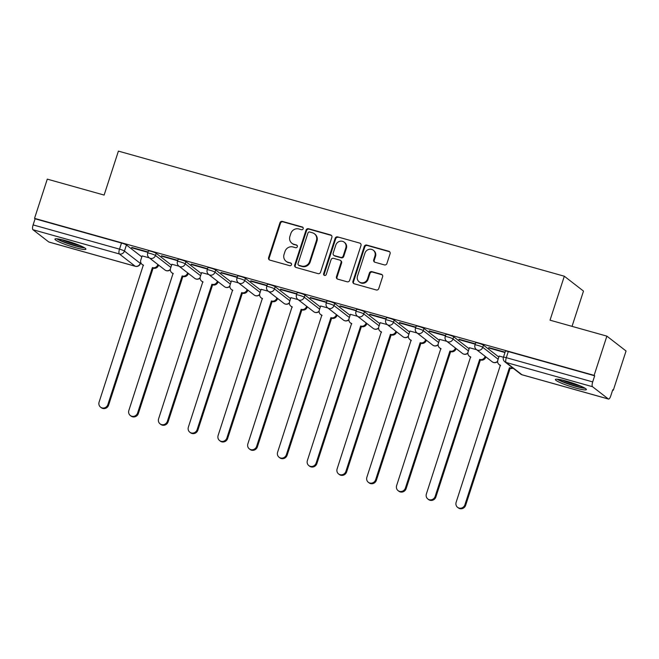 <?xml version="1.0" encoding="UTF-8"?>
<svg xmlns="http://www.w3.org/2000/svg" width="659" height="659" viewBox="0 0 659 659"><rect width="100%" height="100%" fill="white"/><g stroke="black" fill="none" stroke-linecap="round" stroke-linejoin="round"><path stroke-width="0.99" d="M303.181 228.706A1.433 1.351 -52.2 0 0 302.308 226.984L282.414 221.408A2.051 1.928 -52.2 0 0 279.918 222.816L268.6 257.644A2.051 1.928 -52.2 0 0 269.844 260.107L289.738 265.684A1.433 1.351 -52.2 0 0 291.056 263.196A1.433 1.351 -52.2 0 0 290.611 262.974L288.041 262.257A6.557 6.17 -52.2 0 1 284.062 254.382L285.001 251.483A6.557 6.17 -52.2 0 1 293.008 246.968L295.578 247.693A1.433 1.351 -52.2 0 0 296.896 245.206A1.433 1.351 -52.2 0 0 296.459 244.983L293.889 244.258A6.557 6.17 -52.2 0 1 289.911 236.383L290.85 233.484A6.557 6.17 -52.2 0 1 298.856 228.97L301.427 229.694A1.433 1.351 -52.2 0 0 303.181 228.706M303 227.462A1.433 1.351 -52.2 0 0 302.868 227.421L282.975 221.836A2.051 1.928 -52.2 0 0 280.479 223.244L269.16 258.081A2.051 1.928 -52.2 0 0 269.515 259.984M291.303 263.452A1.433 1.351 -52.2 0 0 291.171 263.411L288.041 262.257M297.151 245.461A1.433 1.351 -52.2 0 0 297.02 245.412L293.889 244.258M66.065 240.757A16.286 1.969 -162 0 0 54.936 239.102A16.286 1.969 -162 0 0 74.788 247.52A16.286 1.969 -162 0 0 85.917 249.176A16.286 1.969 -162 0 0 66.065 240.757M566.526 381.174A16.286 1.969 -162 0 0 555.389 379.518A16.286 1.969 -162 0 0 575.249 387.929A16.286 1.969 -162 0 0 586.378 389.584A16.286 1.969 -162 0 0 566.526 381.174M384.411 264.91A2.051 1.928 -52.2 0 0 386.915 263.501L390.087 253.723A2.051 1.928 -52.2 0 0 388.843 251.268L366.758 245.066A2.051 1.928 -52.2 0 0 364.254 246.474L352.936 281.311A2.051 1.928 -52.2 0 0 354.18 283.765L376.273 289.968A2.051 1.928 -52.2 0 0 378.768 288.56L382.607 276.755A2.051 1.928 -52.2 0 0 381.363 274.292L371.907 271.64A2.051 1.928 -52.2 0 0 369.411 273.048L367.508 278.905A5.486 5.157 -52.2 0 1 359.139 281.83A5.486 5.157 -52.2 0 1 357.491 276.096L364.938 253.163A5.486 5.157 -52.2 0 1 373.307 250.231A5.486 5.157 -52.2 0 1 374.955 255.972L373.719 259.794A2.051 1.928 -52.2 0 0 374.963 262.257L384.411 264.91M34.54 218.36L47.283 179.133L104.122 195.072L118.406 151.117L564.318 276.22L550.034 320.183L606.873 336.131L594.121 375.366L34.54 218.36L35.1 218.796L33.115 224.908L119.51 249.143A4.176 0.502 18 0 1 124.444 251.087L140.268 263.345A4.176 0.502 18 0 1 140.425 263.559L140.771 262.513M331.864 237.388A2.051 1.928 -52.2 0 0 330.62 234.933L308.536 228.731A2.051 1.928 -52.2 0 0 306.031 230.139L294.713 264.976A2.051 1.928 -52.2 0 0 295.957 267.43L318.05 273.633A2.051 1.928 -52.2 0 0 320.546 272.225L331.864 237.388M337.647 236.902L359.732 243.097A2.051 1.928 -52.2 0 1 360.975 245.56L349.657 280.388A2.051 1.928 -52.2 0 1 347.161 281.797L337.705 279.144A2.051 1.928 -52.2 0 1 336.461 276.689L341.049 262.562A2.051 1.928 -52.2 0 0 339.805 260.099L333.536 258.336A2.051 1.928 -52.2 0 0 331.04 259.753L326.254 274.457A1.433 1.351 -52.2 0 1 324.071 275.223A1.433 1.351 -52.2 0 1 323.635 273.724L335.143 238.311A2.051 1.928 -52.2 0 1 337.647 236.902L359.732 243.097M606.873 336.131L626.05 350.992L613.307 390.219L612.664 390.046M572.037 326.362L583.495 291.08L564.318 276.22M594.121 375.366L594.682 375.795L592.696 381.907A4.176 1.318 105.7 0 0 592.532 386.718L608.356 398.975A4.176 1.318 105.7 0 0 608.512 399.057A4.176 1.318 105.7 0 0 610.761 395.902L612.746 389.79L613.307 390.219M35.1 218.796L121.495 243.039A4.176 0.502 18 0 1 126.429 244.975L141.817 256.886M49.096 242.067A4.176 1.318 -74.3 0 1 48.931 242.051A4.176 1.318 -74.3 0 1 48.774 241.977L32.95 229.719A4.176 1.318 -74.3 0 1 33.115 224.908M148.053 252.018L131.775 247.413M177.806 260.363L161.521 255.758M179.017 266.195L171.884 264.259M207.56 268.715L191.275 264.102M208.771 274.539L201.638 272.604M237.314 277.06L221.029 272.455M238.525 282.884L231.391 280.956M267.06 285.405L250.782 280.8M268.279 291.237L261.145 289.301M296.814 293.757L280.536 289.153M298.033 299.581L290.899 297.654M326.567 302.102L310.29 297.497M327.787 307.934L320.653 305.998M356.321 310.447L340.044 305.842M357.532 316.279L350.407 314.343M386.075 318.799L369.798 314.195M387.286 324.623L380.152 322.696M415.829 327.144L399.552 322.539M417.04 332.976L409.906 331.04M445.583 335.497L429.297 330.892M446.794 341.321L439.66 339.393M475.337 343.841L459.051 339.237M476.548 349.674L469.414 347.738M505.091 352.186L488.805 347.581M503.451 357.219L499.168 356.082M483.467 345.143L482.759 347.318A4.176 0.502 18 0 0 478.459 345.563A4.176 0.502 18 0 0 474.974 344.954L475.674 342.787A4.176 0.502 -162 0 1 479.159 343.397A4.176 0.502 -162 0 1 483.467 345.143L498.847 357.063M453.713 336.798L453.005 338.965A4.176 0.502 18 0 0 448.705 337.21A4.176 0.502 18 0 0 445.22 336.609L445.921 334.434A4.176 0.502 -162 0 1 449.405 335.044A4.176 0.502 -162 0 1 453.713 336.798L469.093 348.718M423.959 328.454L423.251 330.62A4.176 0.502 18 0 0 418.951 328.866A4.176 0.502 18 0 0 415.467 328.256L416.175 326.09A4.176 0.502 -162 0 1 419.659 326.699A4.176 0.502 -162 0 1 423.959 328.454L439.347 340.365M394.206 320.101L393.497 322.267A4.176 0.502 18 0 0 389.197 320.521A4.176 0.502 18 0 0 385.713 319.912L386.421 317.745A4.176 0.502 -162 0 1 389.906 318.346A4.176 0.502 -162 0 1 394.206 320.101L409.593 332.021M364.452 311.756L363.752 313.923A4.176 0.502 18 0 0 359.443 312.168A4.176 0.502 18 0 0 355.959 311.559L356.667 309.392A4.176 0.502 -162 0 1 360.152 310.002A4.176 0.502 -162 0 1 364.452 311.756L379.839 323.676M334.698 303.404L333.998 305.578A4.176 0.502 18 0 0 329.689 303.824A4.176 0.502 18 0 0 326.205 303.214L326.913 301.048A4.176 0.502 -162 0 1 330.398 301.657A4.176 0.502 -162 0 1 334.698 303.404L350.086 315.323M304.944 295.059L304.244 297.225A4.176 0.502 18 0 0 299.936 295.471A4.176 0.502 18 0 0 296.459 294.87L297.16 292.695A4.176 0.502 -162 0 1 300.644 293.304A4.176 0.502 -162 0 1 304.944 295.059L320.332 306.979M275.19 286.714L274.49 288.881A4.176 0.502 18 0 0 270.19 287.126A4.176 0.502 18 0 0 266.706 286.517L267.406 284.35A4.176 0.502 -162 0 1 270.89 284.96A4.176 0.502 -162 0 1 275.19 286.714L290.578 298.626M245.445 278.362L244.736 280.528A4.176 0.502 18 0 0 240.436 278.782A4.176 0.502 18 0 0 236.952 278.172L237.652 276.006A4.176 0.502 -162 0 1 241.136 276.607A4.176 0.502 -162 0 1 245.445 278.362L260.824 290.281M215.691 270.017L214.982 272.183A4.176 0.502 18 0 0 210.682 270.429A4.176 0.502 18 0 0 207.198 269.819L207.898 267.653A4.176 0.502 -162 0 1 211.382 268.262A4.176 0.502 -162 0 1 215.691 270.017L231.07 281.937M185.937 261.664L185.228 263.839A4.176 0.502 18 0 0 180.928 262.084A4.176 0.502 18 0 0 177.444 261.475L178.152 259.308A4.176 0.502 -162 0 1 181.637 259.918A4.176 0.502 -162 0 1 185.937 261.664L201.325 273.584M156.183 253.32L155.475 255.486A4.176 0.502 18 0 0 151.175 253.74A4.176 0.502 18 0 0 147.69 253.13L148.399 250.955A4.176 0.502 -162 0 1 151.883 251.565A4.176 0.502 -162 0 1 156.183 253.32L171.571 265.239M149.263 257.842L142.13 255.914M131.652 247.792L147.937 252.364M594.682 375.795L508.287 351.56A4.176 0.502 -162 0 0 505.428 351.132L503.443 357.244A4.176 0.502 18 0 1 506.301 357.672L592.696 381.907M161.406 256.137L177.691 260.709M191.151 264.49L207.445 269.053M220.905 272.834L237.199 277.406M250.659 281.179L266.953 285.751M280.413 289.532L296.707 294.103M310.167 297.876L326.46 302.448M339.92 306.221L356.214 310.793M369.674 314.574L385.96 319.145M399.428 322.918L415.714 327.49M429.174 331.271L445.468 335.843M458.928 339.616L475.221 344.187M488.681 347.96L504.975 352.532M291.879 243.253L292.439 243.682A6.557 6.17 -52.2 0 0 294.449 244.695M286.039 261.252L286.591 261.681A6.557 6.17 -52.2 0 0 288.601 262.686M331.51 235.485A2.051 1.928 -52.2 0 0 331.18 235.362L309.096 229.167A2.051 1.928 -52.2 0 0 306.592 230.576L295.273 265.404A2.051 1.928 -52.2 0 0 295.636 267.307M309.714 232.017A1.433 1.351 -52.2 0 0 307.959 233.006L298.025 263.584A1.433 1.351 -52.2 0 0 298.898 265.305L301.616 266.063A6.557 6.17 -52.2 0 0 309.615 261.549L316.402 240.65A6.557 6.17 -52.2 0 0 312.424 232.784L309.714 232.017M298.461 265.083L299.021 265.511A1.433 1.351 -52.2 0 0 299.458 265.734L298.898 265.305M314.434 233.788L314.994 234.217A6.557 6.17 -52.2 0 1 316.963 241.087L310.175 261.985A6.557 6.17 -52.2 0 1 302.168 266.5L299.458 265.734M340.439 260.412L340.991 260.849A2.051 1.928 -52.2 0 1 341.609 262.99L337.021 277.118A2.051 1.928 -52.2 0 0 337.383 279.021M338.207 237.331A2.051 1.928 -52.2 0 0 335.703 238.739L324.195 274.152A1.433 1.351 -52.2 0 0 324.376 275.404M345.818 247.899A5.486 5.157 -52.2 0 0 344.163 242.166A5.486 5.157 -52.2 0 0 335.802 245.09L333.174 253.171A2.051 1.928 -52.2 0 0 334.418 255.634L340.687 257.389A2.051 1.928 -52.2 0 0 343.191 255.98L345.818 247.899L346.37 248.336A5.486 5.157 -52.2 0 0 344.723 242.594L344.163 242.166M333.792 255.313L334.352 255.75A2.051 1.928 -52.2 0 0 334.978 256.063L334.418 255.634M346.37 248.336L343.751 256.417A2.051 1.928 -52.2 0 1 341.247 257.826L334.978 256.063M373.307 250.231L373.867 250.667A5.486 5.157 -52.2 0 1 375.515 256.409L374.271 260.231A2.051 1.928 -52.2 0 0 374.633 262.125M359.139 281.83L359.699 282.266A5.486 5.157 -52.2 0 0 368.068 279.334L367.508 278.905M382.245 274.852A2.051 1.928 -52.2 0 0 381.923 274.729L372.467 272.076A2.051 1.928 -52.2 0 0 369.971 273.485L368.068 279.334M389.733 251.82A2.051 1.928 -52.2 0 0 389.403 251.697L367.318 245.502A2.051 1.928 -52.2 0 0 364.814 246.911L353.496 281.739A2.051 1.928 -52.2 0 0 353.858 283.642M158.588 265.066L158.498 265.338A4.176 3.929 127.8 0 1 153.407 268.213L152.682 267.653A4.176 3.929 -52.2 0 0 157.773 264.778L157.863 264.506M142.155 255.849L140.804 260.017A4.176 3.929 -52.2 0 0 143.333 265.025L99.097 402.122A4.802 4.522 -52.2 0 0 100.547 407.147A4.802 4.522 -52.2 0 0 107.87 404.585L152.394 267.57M153.119 268.131L108.603 405.145A4.802 4.522 127.8 0 1 101.272 407.715L100.547 407.147M143.522 265.396A4.176 3.929 127.8 0 1 142.781 264.951L142.056 264.383M188.342 273.411L188.252 273.691A4.176 3.929 127.8 0 1 183.161 276.558L182.428 275.997A4.176 3.929 -52.2 0 0 187.527 273.123L187.617 272.851M171.908 264.193L170.549 268.361A4.176 3.929 -52.2 0 0 173.086 273.378L128.851 410.466A4.802 4.522 -52.2 0 0 130.301 415.499A4.802 4.522 -52.2 0 0 137.624 412.929L182.148 275.915M182.873 276.483L138.357 413.498A4.802 4.522 127.8 0 1 131.026 416.06L130.301 415.499M173.276 273.74A4.176 3.929 127.8 0 1 172.534 273.296L171.81 272.735M218.096 281.764L218.005 282.036A4.176 3.929 127.8 0 1 212.915 284.91L212.182 284.342A4.176 3.929 -52.2 0 0 217.281 281.475L217.371 281.195M201.662 272.546L200.303 276.706A4.176 3.929 -52.2 0 0 202.84 281.722L158.605 418.819A4.802 4.522 -52.2 0 0 160.055 423.844A4.802 4.522 -52.2 0 0 167.378 421.282L211.901 284.268M212.626 284.828L168.103 421.842A4.802 4.522 127.8 0 1 160.78 424.412L160.055 423.844M203.03 282.093A4.176 3.929 127.8 0 1 202.288 281.648L201.563 281.08M56.69 238.789A16.187 1.952 -162 0 0 70.332 244.423A16.187 1.952 -162 0 0 84.681 247.883M83.495 247.207A14.094 1.705 18 0 1 70.414 244.184A14.094 1.705 18 0 1 58.05 238.937M61.954 239.695A13.048 1.573 -162 0 0 79.887 245.527M557.152 379.205A16.187 1.952 -162 0 0 570.793 384.84A16.187 1.952 -162 0 0 585.134 388.299M583.956 387.624A14.094 1.705 18 0 1 570.867 384.592A14.094 1.705 18 0 1 558.502 379.353M562.407 380.111A13.048 1.573 -162 0 0 580.348 385.943M247.85 290.108L247.759 290.38A4.176 3.929 127.8 0 1 242.66 293.255L241.935 292.695A4.176 3.929 -52.2 0 0 247.034 289.82L247.125 289.548M231.408 280.891L230.057 285.059A4.176 3.929 -52.2 0 0 232.594 290.067L188.359 427.164A4.802 4.522 -52.2 0 0 189.808 432.197A4.802 4.522 -52.2 0 0 197.132 429.627L241.655 292.612M242.38 293.173L197.857 430.187A4.802 4.522 127.8 0 1 190.533 432.757L189.808 432.197M232.784 290.438A4.176 3.929 127.8 0 1 232.042 289.993L231.317 289.433M277.604 298.461L277.513 298.733A4.176 3.929 127.8 0 1 272.414 301.6L271.689 301.039A4.176 3.929 -52.2 0 0 276.788 298.165L276.871 297.893M261.162 289.243L259.811 293.403A4.176 3.929 -52.2 0 0 262.348 298.42L218.113 435.517A4.802 4.522 -52.2 0 0 219.554 440.541A4.802 4.522 -52.2 0 0 226.885 437.971L271.401 300.957M272.134 301.525L227.61 438.54A4.802 4.522 127.8 0 1 220.287 441.102L219.554 440.541M262.537 298.791A4.176 3.929 127.8 0 1 261.796 298.338L261.071 297.777M307.358 306.806L307.267 307.078A4.176 3.929 127.8 0 1 302.168 309.952L301.443 309.392A4.176 3.929 -52.2 0 0 306.542 306.517L306.624 306.246M290.916 297.588L289.565 301.756A4.176 3.929 -52.2 0 0 292.102 306.764L247.866 443.861A4.802 4.522 -52.2 0 0 249.308 448.886A4.802 4.522 -52.2 0 0 256.639 446.324L301.155 309.31M301.888 309.87L257.364 446.884A4.802 4.522 127.8 0 1 250.041 449.454L249.308 448.886M292.291 307.135A4.176 3.929 127.8 0 1 291.55 306.69L290.825 306.122M337.103 315.15L337.021 315.43A4.176 3.929 127.8 0 1 331.922 318.297L331.197 317.737A4.176 3.929 -52.2 0 0 336.288 314.862L336.378 314.59M320.669 305.933L319.318 310.101A4.176 3.929 -52.2 0 0 321.847 315.117L277.62 452.206A4.802 4.522 -52.2 0 0 279.062 457.239A4.802 4.522 -52.2 0 0 286.393 454.669L330.909 317.654M331.634 318.223L287.118 455.237A4.802 4.522 127.8 0 1 279.787 457.799L279.062 457.239M322.045 315.48A4.176 3.929 127.8 0 1 321.304 315.035L320.571 314.475M366.857 323.503L366.775 323.775A4.176 3.929 127.8 0 1 361.676 326.65L360.951 326.081A4.176 3.929 -52.2 0 0 366.042 323.215L366.132 322.935M350.423 314.285L349.072 318.445A4.176 3.929 -52.2 0 0 351.601 323.462L307.374 460.559A4.802 4.522 -52.2 0 0 308.816 465.584A4.802 4.522 -52.2 0 0 316.147 463.022L360.662 326.007M361.387 326.567L316.872 463.582A4.802 4.522 127.8 0 1 309.541 466.152L308.816 465.584M351.799 323.833A4.176 3.929 127.8 0 1 351.058 323.388L350.324 322.819M396.611 331.848L396.52 332.12A4.176 3.929 127.8 0 1 391.43 334.994L390.705 334.434A4.176 3.929 -52.2 0 0 395.795 331.559L395.886 331.288M380.177 322.63L378.826 326.798A4.176 3.929 -52.2 0 0 381.355 331.807L337.12 468.903A4.802 4.522 -52.2 0 0 338.569 473.936A4.802 4.522 -52.2 0 0 345.901 471.366L390.416 334.352M391.141 334.912L346.626 471.926A4.802 4.522 127.8 0 1 339.294 474.496L338.569 473.936M381.553 332.177A4.176 3.929 127.8 0 1 380.803 331.732L380.078 331.172M426.365 340.201L426.274 340.472A4.176 3.929 127.8 0 1 421.183 343.339L420.458 342.779A4.176 3.929 -52.2 0 0 425.549 339.904L425.64 339.632M409.931 330.983L408.572 335.143A4.176 3.929 -52.2 0 0 411.109 340.159L366.874 477.256A4.802 4.522 -52.2 0 0 368.323 482.281A4.802 4.522 -52.2 0 0 375.646 479.711L420.17 342.696M420.895 343.265L376.38 480.279A4.802 4.522 127.8 0 1 369.048 482.841L368.323 482.281M411.298 340.53A4.176 3.929 127.8 0 1 410.557 340.077L409.832 339.517M456.119 348.545L456.028 348.817A4.176 3.929 127.8 0 1 450.937 351.692L450.204 351.123A4.176 3.929 -52.2 0 0 455.303 348.257L455.394 347.985M439.685 339.327L438.326 343.496A4.176 3.929 -52.2 0 0 440.863 348.504L396.627 485.601A4.802 4.522 -52.2 0 0 398.077 490.625A4.802 4.522 -52.2 0 0 405.4 488.064L449.924 351.049M450.649 351.609L406.133 488.624A4.802 4.522 127.8 0 1 398.802 491.194L398.077 490.625M441.052 348.875A4.176 3.929 127.8 0 1 440.311 348.43L439.586 347.861M485.872 356.89L485.782 357.162A4.176 3.929 127.8 0 1 480.691 360.036L479.958 359.476A4.176 3.929 -52.2 0 0 485.057 356.601L485.148 356.33M469.439 347.672L468.079 351.84A4.176 3.929 -52.2 0 0 470.617 356.857L426.381 493.945A4.802 4.522 -52.2 0 0 427.831 498.978A4.802 4.522 -52.2 0 0 435.154 496.408L479.678 359.394M480.403 359.954L435.879 496.977A4.802 4.522 127.8 0 1 428.556 499.538L427.831 498.978M470.806 357.219A4.176 3.929 127.8 0 1 470.065 356.774L469.34 356.214M513.073 368.2A4.176 3.929 127.8 0 1 510.437 368.389L509.712 367.821A4.176 3.929 -52.2 0 0 512.348 367.64M499.184 356.025L497.833 360.185A4.176 3.929 -52.2 0 0 500.37 365.201L456.135 502.298A4.802 4.522 -52.2 0 0 457.577 507.323A4.802 4.522 -52.2 0 0 464.908 504.761L509.423 367.747M510.157 368.307L465.633 505.321A4.802 4.522 127.8 0 1 458.31 507.883L457.577 507.323M500.56 365.572A4.176 3.929 127.8 0 1 499.819 365.119L499.094 364.559M302.868 227.421L302.308 226.984M291.171 263.411L290.611 262.974M297.02 245.412L296.459 244.983M592.532 386.718L506.137 362.475L521.961 374.74L608.356 398.975M126.429 244.975L124.444 251.087A4.176 3.929 -52.2 0 1 119.345 253.954L32.95 229.719M140.664 262.117L140.268 263.345A4.176 3.929 -52.2 0 1 135.169 266.211L119.345 253.954A4.176 1.318 -74.3 0 1 119.51 249.143L121.495 243.039M48.774 241.977L135.169 266.211A4.176 1.318 105.7 0 0 135.326 266.294A4.176 4.176 0 0 0 140.425 263.559M474.974 344.954A4.176 4.176 0 0 0 476.391 349.542A4.176 3.929 127.8 0 0 482.759 347.318L498.146 359.229M445.22 336.609A4.176 4.176 0 0 0 446.637 341.197A4.176 3.929 127.8 0 0 453.005 338.965L468.392 350.885M415.467 328.256A4.176 4.176 0 0 0 416.883 332.853A4.176 3.929 127.8 0 0 423.251 330.62L438.639 342.54M385.713 319.912A4.176 4.176 0 0 0 387.13 324.5A4.176 3.929 127.8 0 0 393.497 322.267L408.885 334.187M355.959 311.559A4.176 4.176 0 0 0 357.376 316.155A4.176 3.929 127.8 0 0 363.752 313.923L379.131 325.843M326.205 303.214A4.176 4.176 0 0 0 327.622 307.811A4.176 3.929 127.8 0 0 333.998 305.578L349.377 317.49M296.459 294.87A4.176 4.176 0 0 0 297.868 299.458A4.176 3.929 127.8 0 0 304.244 297.225L319.631 309.145M266.706 286.517A4.176 4.176 0 0 0 268.114 291.113A4.176 3.929 127.8 0 0 274.49 288.881L289.878 300.801M236.952 278.172A4.176 4.176 0 0 0 238.36 282.76A4.176 3.929 127.8 0 0 244.736 280.528L260.124 292.448M207.198 269.819A4.176 4.176 0 0 0 208.615 274.416A4.176 3.929 127.8 0 0 214.982 272.183L230.37 284.103M177.444 261.475A4.176 4.176 0 0 0 178.861 266.071A4.176 3.929 127.8 0 0 185.228 263.839L200.616 275.75M147.69 253.13A4.176 4.176 0 0 0 149.107 257.718A4.176 3.929 127.8 0 0 155.475 255.486L170.862 267.406M170.352 269.366A4.176 3.929 127.8 0 1 166.208 270.618A4.176 3.929 -52.2 0 1 164.931 269.976A4.176 4.176 0 0 0 170.343 269.729M200.105 277.719A4.176 3.929 127.8 0 1 195.962 278.971A4.176 3.929 -52.2 0 1 194.685 278.329A4.176 4.176 0 0 0 200.097 278.073M229.859 286.064A4.176 3.929 127.8 0 1 225.716 287.316A4.176 3.929 -52.2 0 1 224.439 286.673A4.176 4.176 0 0 0 229.851 286.418M259.613 294.408A4.176 3.929 127.8 0 1 255.47 295.66A4.176 3.929 -52.2 0 1 254.193 295.026A4.176 4.176 0 0 0 259.605 294.771M289.367 302.761A4.176 3.929 127.8 0 1 285.215 304.013A4.176 3.929 -52.2 0 1 283.938 303.371A4.176 4.176 0 0 0 289.359 303.115M319.121 311.106A4.176 3.929 127.8 0 1 314.969 312.358A4.176 3.929 -52.2 0 1 313.692 311.715A4.176 4.176 0 0 0 319.104 311.46M348.875 319.458A4.176 3.929 127.8 0 1 344.723 320.711A4.176 3.929 -52.2 0 1 343.446 320.068A4.176 4.176 0 0 0 348.858 319.813M378.628 327.803A4.176 3.929 127.8 0 1 374.477 329.055A4.176 3.929 -52.2 0 1 373.2 328.413A4.176 4.176 0 0 0 378.612 328.157M408.374 336.148A4.176 3.929 127.8 0 1 404.231 337.4A4.176 3.929 -52.2 0 1 402.954 336.757A4.176 4.176 0 0 0 408.366 336.51M438.128 344.5A4.176 3.929 127.8 0 1 433.984 345.753A4.176 3.929 -52.2 0 1 432.708 345.11A4.176 4.176 0 0 0 438.12 344.855M467.882 352.845A4.176 3.929 127.8 0 1 463.738 354.097A4.176 3.929 -52.2 0 1 462.461 353.455A4.176 4.176 0 0 0 467.874 353.199M497.636 361.19A4.176 3.929 127.8 0 1 493.492 362.442A4.176 3.929 -52.2 0 1 492.215 361.807A4.176 4.176 0 0 0 497.627 361.552M508.287 351.56L506.301 357.672A4.176 1.318 -74.3 0 0 506.137 362.475A4.176 3.929 127.8 0 1 504.86 361.84L520.684 374.098A4.176 4.176 0 0 0 522.117 374.814A4.176 1.318 105.7 0 0 522.282 374.831M608.512 399.057L522.117 374.814A4.176 1.318 105.7 0 1 521.961 374.74A4.176 3.929 127.8 0 1 520.684 374.098M269.16 258.081L268.6 257.644M280.479 223.244L279.918 222.816M282.975 221.836L282.414 221.408M295.273 265.404L294.713 264.976M306.592 230.576L306.031 230.139M309.096 229.167L308.536 228.731M331.18 235.362L330.62 234.933M302.168 266.5L301.616 266.063M310.175 261.985L309.615 261.549M316.963 241.087L316.402 240.65M337.021 277.118L336.461 276.689M341.609 262.99L341.049 262.562M324.195 274.152L323.635 273.724M335.703 238.739L335.143 238.311M341.247 257.826L340.687 257.389M343.751 256.417L343.191 255.98M374.271 260.231L373.719 259.794M375.515 256.409L374.955 255.972M369.971 273.485L369.411 273.048M372.467 272.076L371.907 271.64M381.923 274.729L381.363 274.292M353.496 281.739L352.936 281.311M364.814 246.911L364.254 246.474M367.318 245.502L366.758 245.066M389.403 251.697L388.843 251.268M153.407 268.213L152.682 267.653M158.498 265.338L157.773 264.778M108.603 405.145L107.87 404.585M183.161 276.558L182.428 275.997M188.252 273.691L187.527 273.123M138.357 413.498L137.624 412.929M212.915 284.91L212.182 284.342M218.005 282.036L217.281 281.475M168.103 421.842L167.378 421.282M242.66 293.255L241.935 292.695M247.759 290.38L247.034 289.82M197.857 430.187L197.132 429.627M272.414 301.6L271.689 301.039M277.513 298.733L276.788 298.165M227.61 438.54L226.885 437.971M302.168 309.952L301.443 309.392M307.267 307.078L306.542 306.517M257.364 446.884L256.639 446.324M331.922 318.297L331.197 317.737M337.021 315.43L336.288 314.862M287.118 455.237L286.393 454.669M361.676 326.65L360.951 326.081M366.775 323.775L366.042 323.215M316.872 463.582L316.147 463.022M391.43 334.994L390.705 334.434M396.52 332.12L395.795 331.559M346.626 471.926L345.901 471.366M421.183 343.339L420.458 342.779M426.274 340.472L425.549 339.904M376.38 480.279L375.646 479.711M450.937 351.692L450.204 351.123M456.028 348.817L455.303 348.257M406.133 488.624L405.4 488.064M480.691 360.036L479.958 359.476M485.782 357.162L485.057 356.601M435.879 496.977L435.154 496.408M510.437 368.389L509.712 367.821M465.633 505.321L464.908 504.761M164.931 269.976L149.107 257.718M194.685 278.329L178.861 266.071M224.439 286.673L208.615 274.416M254.193 295.026L238.36 282.76M283.938 303.371L268.114 291.113M313.692 311.715L297.868 299.458M343.446 320.068L327.622 307.811M373.2 328.413L357.376 316.155M402.954 336.757L387.13 324.5M432.708 345.11L416.883 332.853M462.461 353.455L446.637 341.197M492.215 361.807L476.391 349.542M503.443 357.244A4.176 4.176 0 0 0 504.86 361.84M48.931 242.051L135.326 266.294"/></g></svg>
